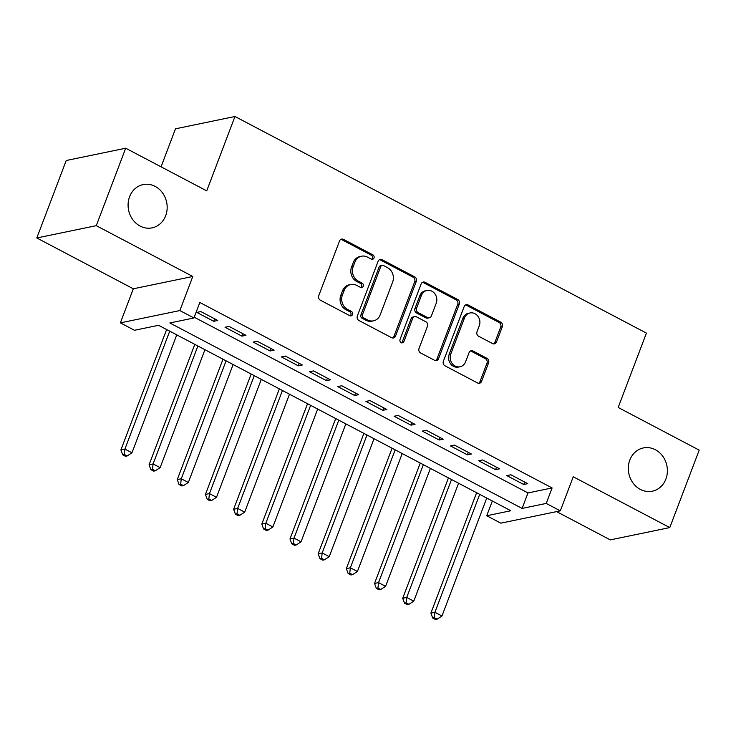 <?xml version="1.0" encoding="UTF-8"?>
<svg xmlns="http://www.w3.org/2000/svg" width="736" height="736" viewBox="0 0 736 736"><rect width="100%" height="100%" fill="white"/><g stroke="black" fill="none" stroke-linecap="round" stroke-linejoin="round"><path stroke-width="1.1" d="M373.989 257.986A2.374 2.088 78.3 0 0 372.858 254.84L343.464 239.366A3.386 2.981 78.3 0 0 339.544 240.957L318.752 295.697A3.386 2.981 78.3 0 0 320.362 300.196L349.756 315.67A2.374 2.088 78.3 0 0 352.498 314.557A2.374 2.088 78.3 0 0 351.366 311.411L347.567 309.405A10.838 9.54 78.3 0 1 342.415 295.016L344.144 290.453A10.838 9.54 78.3 0 1 350.796 284.501A10.838 9.54 78.3 0 1 356.693 285.384L360.493 287.38A2.374 2.088 78.3 0 0 363.244 286.276A2.374 2.088 78.3 0 0 362.112 283.121L358.312 281.124A10.838 9.54 78.3 0 1 353.151 266.736L354.89 262.172A10.838 9.54 78.3 0 1 361.542 256.211A10.838 9.54 78.3 0 1 367.439 257.094L371.238 259.1A2.374 2.088 78.3 0 0 373.989 257.986M371.689 259.274A2.374 2.088 78.3 0 0 371.248 255.171L341.863 239.706A3.386 2.981 78.3 0 0 340.851 239.384M350.198 315.836A2.374 2.088 78.3 0 0 349.766 311.742L345.957 309.736L347.567 309.405M360.944 287.555A2.374 2.088 78.3 0 0 360.502 283.461L356.702 281.456L358.312 281.124M629.814 460.074A22.089 19.43 78.3 0 0 632.942 482.908A22.089 19.43 78.3 0 0 652.326 491.197A22.089 19.43 78.3 0 0 665.887 479.062A22.089 19.43 78.3 0 0 662.759 456.228A22.089 19.43 78.3 0 0 643.374 447.939A22.089 19.43 78.3 0 0 629.814 460.074M129.591 196.733A22.089 19.43 78.3 0 0 132.71 219.567A22.089 19.43 78.3 0 0 152.104 227.856A22.089 19.43 78.3 0 0 165.664 215.722A22.089 19.43 78.3 0 0 162.536 192.887A22.089 19.43 78.3 0 0 143.152 184.598A22.089 19.43 78.3 0 0 129.591 196.733M492.586 343.602A3.386 2.981 78.3 0 0 496.506 342.01L502.338 326.655A3.386 2.981 78.3 0 0 500.728 322.156L468.087 304.971A3.386 2.981 78.3 0 0 464.168 306.562L443.366 361.302A3.386 2.981 78.3 0 0 444.976 365.801L477.618 382.987A3.386 2.981 78.3 0 0 481.546 381.395L488.594 362.848A3.386 2.981 78.3 0 0 486.984 358.349L473.009 350.998A3.386 2.981 78.3 0 0 469.09 352.581L465.594 361.781A9.062 7.967 78.3 0 1 460.028 366.758A9.062 7.967 78.3 0 1 452.079 363.354A9.062 7.967 78.3 0 1 450.791 353.988L464.48 317.952A9.062 7.967 78.3 0 1 470.046 312.975A9.062 7.967 78.3 0 1 478.004 316.37A9.062 7.967 78.3 0 1 479.283 325.744L477.002 331.743A3.386 2.981 78.3 0 0 478.612 336.242L492.586 343.602M546.213 503.433L560.308 510.848L500.83 523.158L486.735 515.734L510.848 510.747L158.58 325.294L134.467 330.28L120.373 322.865L179.851 310.564L193.945 317.98L169.832 322.966L522.1 508.42L546.213 503.433L552.101 487.94L199.833 302.487L193.945 317.98M125.7 148.212L96.278 225.667L36.8 237.967L66.222 160.512L125.7 148.212L206.724 190.863L234.968 116.5L646.42 333.114L618.176 407.468L699.2 450.128L669.778 527.583L573.252 476.772L560.308 510.848M36.8 237.967L133.326 288.788L192.795 276.478L96.278 225.667M192.795 276.478L179.851 310.564M416.309 281.364A3.386 2.981 78.3 0 0 414.699 276.865L382.058 259.688A3.386 2.981 78.3 0 0 378.129 261.271L357.337 316.011A3.386 2.981 78.3 0 0 358.947 320.51L391.589 337.695A3.386 2.981 78.3 0 0 395.517 336.104L416.309 281.364L414.699 281.695A3.386 2.981 78.3 0 0 413.089 277.196L380.448 260.02A3.386 2.981 78.3 0 0 379.436 259.707M425.068 282.33L457.709 299.515A3.386 2.981 78.3 0 1 459.319 304.014L438.527 358.754A3.386 2.981 78.3 0 1 434.608 360.336L420.633 352.986A3.386 2.981 78.3 0 1 419.023 348.487L427.46 326.287A3.386 2.981 78.3 0 0 425.85 321.788L416.585 316.912A3.386 2.981 78.3 0 0 412.657 318.495L403.88 341.605A2.374 2.088 78.3 0 1 400.007 339.572L421.148 283.912A3.386 2.981 78.3 0 1 425.068 282.33L423.467 282.661L456.108 299.846L457.709 299.515M556.6 511.621L610.3 539.884L669.778 527.583M217.764 320.482L200.854 311.576L196.834 312.404L213.744 321.31L217.764 320.482M245.944 335.312L229.034 326.416L225.023 327.244L241.932 336.15L245.944 335.312M274.132 350.152L257.223 341.246L253.202 342.084L270.112 350.98L274.132 350.152M302.312 364.982L285.402 356.086L281.382 356.914L298.292 365.82L302.312 364.982M330.492 379.822L313.582 370.916L309.562 371.754L326.471 380.65L330.492 379.822M358.671 394.662L341.762 385.756L337.75 386.584L354.66 395.49L358.671 394.662M386.86 409.492L369.95 400.596L365.93 401.424L382.84 410.329L386.86 409.492M415.04 424.332L398.13 415.426L394.11 416.263L411.019 425.16L415.04 424.332M443.219 439.171L426.31 430.266L422.289 431.094L439.199 439.999L443.219 439.171M471.399 454.002L454.489 445.105L450.478 445.933L467.378 454.83L471.399 454.002M499.588 468.841L482.678 459.936L478.658 460.773L495.567 469.669L499.588 468.841M194.23 317.225L527.988 492.927L552.101 487.94M506.837 475.603L523.747 484.509L527.767 483.672L510.858 474.775L506.837 475.603M234.968 116.5L175.49 128.809L161.055 166.824M492.338 501.004L486.735 515.734M133.326 288.788L120.373 322.865M527.988 492.927L522.1 508.42M213.744 321.31L214.682 318.854M241.932 336.15L242.862 333.693M270.112 350.98L271.041 348.524M298.292 365.82L299.221 363.363M326.471 380.65L327.41 378.194M354.66 395.49L355.589 393.033M382.84 410.329L383.769 407.873M411.019 425.16L411.948 422.703M439.199 439.999L440.137 437.543M467.378 454.83L468.317 452.382M495.567 469.669L496.496 467.213M523.747 484.509L524.676 482.052M361.542 256.211L359.941 256.542A10.838 9.54 78.3 0 0 353.28 262.504L354.89 262.172M356.702 281.456A10.838 9.54 78.3 0 1 351.55 267.067L353.28 262.504M350.796 284.501L349.195 284.832A10.838 9.54 78.3 0 0 342.534 290.784L344.144 290.453M345.957 309.736A10.838 9.54 78.3 0 1 340.805 295.348L342.534 290.784M392.601 338.008A3.386 2.981 78.3 0 0 393.907 336.444L414.699 281.695M383.484 265.54A2.374 2.088 78.3 0 0 380.733 266.653L362.48 314.704A2.374 2.088 78.3 0 0 363.612 317.851L367.623 319.967A10.838 9.54 78.3 0 0 373.511 320.85A10.838 9.54 78.3 0 0 380.172 314.888L392.647 282.044A10.838 9.54 78.3 0 0 387.495 267.656L383.484 265.54M382.196 265.346L380.586 265.687A2.374 2.088 78.3 0 0 379.132 266.984L380.733 266.653M373.511 320.85L371.91 321.181A10.838 9.54 78.3 0 1 366.013 320.298L362.002 318.182A2.374 2.088 78.3 0 1 360.879 315.036L379.132 266.984M435.62 360.649A3.386 2.981 78.3 0 0 436.917 359.085L457.718 304.345A3.386 2.981 78.3 0 0 456.108 299.846M414.736 316.636L413.135 316.968A3.386 2.981 78.3 0 0 411.056 318.826L402.27 341.936L403.88 341.605M401.58 342.893A2.374 2.088 78.3 0 0 402.27 341.936M436.209 303.25A9.062 7.967 78.3 0 0 434.93 293.876A9.062 7.967 78.3 0 0 426.972 290.481A9.062 7.967 78.3 0 0 421.415 295.458L416.585 308.154A3.386 2.981 78.3 0 0 418.195 312.653L427.469 317.529A3.386 2.981 78.3 0 0 431.388 315.946L436.209 303.25M426.972 290.481L425.371 290.812A9.062 7.967 78.3 0 0 419.805 295.789L421.415 295.458M429.309 317.805L427.699 318.136A3.386 2.981 78.3 0 1 425.859 317.86L416.594 312.984A3.386 2.981 78.3 0 1 414.984 308.485L419.805 295.789M423.467 282.661A3.386 2.981 78.3 0 0 422.455 282.348M470.046 312.975L468.436 313.306A9.062 7.967 78.3 0 0 462.88 318.283L464.48 317.952M460.028 366.758L458.418 367.089A9.062 7.967 78.3 0 1 450.469 363.685A9.062 7.967 78.3 0 1 449.19 354.32L462.88 318.283M478.63 383.3A3.386 2.981 78.3 0 0 479.936 381.726L486.984 363.179A3.386 2.981 78.3 0 0 485.374 358.68L471.399 351.33A3.386 2.981 78.3 0 0 470.387 351.017M493.589 343.914A3.386 2.981 78.3 0 0 494.896 342.35L500.728 326.986A3.386 2.981 78.3 0 0 499.118 322.488L466.477 305.302A3.386 2.981 78.3 0 0 465.465 304.989M166.63 329.535L120.897 449.926L124.908 449.098L131.956 452.806L176.76 334.871M169.712 331.154L124.908 449.098L124.292 454.48L122.682 454.82L125.497 456.302L127.107 455.97L124.292 454.48M131.956 452.806L127.107 455.97M122.682 454.82L120.897 449.926M194.81 344.365L149.077 464.766L153.097 463.928L160.144 467.636L204.939 349.701M197.892 345.994L153.097 463.928L152.472 469.32L150.862 469.651L153.686 471.132L155.287 470.801L152.472 469.32M160.144 467.636L155.287 470.801M150.862 469.651L149.077 464.766M222.99 359.205L177.256 479.596L181.277 478.768L188.324 482.476L233.119 364.541M226.081 360.833L181.277 478.768L180.651 484.159L179.05 484.49L181.866 485.972L183.476 485.64L180.651 484.159M188.324 482.476L183.476 485.64M179.05 484.49L177.256 479.596M251.169 374.044L205.436 494.436L209.456 493.598L216.504 497.315L261.308 379.371M254.26 375.664L209.456 493.598L208.84 498.99L207.23 499.321L210.045 500.811L211.655 500.48L208.84 498.99M216.504 497.315L211.655 500.48M207.23 499.321L205.436 494.436M279.358 388.875L233.625 509.266L237.636 508.438L244.683 512.146L289.487 394.211M282.44 390.503L237.636 508.438L237.02 513.829L235.41 514.16L238.225 515.642L239.835 515.31L237.02 513.829M244.683 512.146L239.835 515.31M235.41 514.16L233.625 509.266M307.538 403.714L261.804 524.106L265.825 523.278L272.863 526.985L317.667 409.05M310.62 405.334L265.825 523.278L265.199 528.669L263.589 529L266.414 530.481L268.014 530.15L265.199 528.669M272.863 526.985L268.014 530.15M263.589 529L261.804 524.106M335.717 418.554L289.984 538.945L294.004 538.108L301.052 541.816L345.846 423.881M338.799 420.173L294.004 538.108L293.379 543.499L291.778 543.83L294.593 545.321L296.203 544.98L293.379 543.499M301.052 541.816L296.203 544.98M291.778 543.83L289.984 538.945M363.897 433.384L318.164 553.776L322.184 552.948L329.231 556.655L374.035 438.72M366.988 435.013L322.184 552.948L321.568 558.339L319.958 558.67L322.773 560.151L324.383 559.82L321.568 558.339M329.231 556.655L324.383 559.82M319.958 558.67L318.164 553.776M392.086 448.224L346.352 568.615L350.364 567.787L357.411 571.495L402.215 453.551M395.168 449.843L350.364 567.787L349.747 573.169L348.137 573.51L350.952 574.991L352.562 574.66L349.747 573.169M357.411 571.495L352.562 574.66M348.137 573.51L346.352 568.615M420.265 463.054L374.532 583.446L378.552 582.618L385.59 586.325L430.394 468.39M423.347 464.683L378.552 582.618L377.927 588.009L376.317 588.34L379.141 589.821L380.742 589.49L377.927 588.009M385.59 586.325L380.742 589.49M376.317 588.34L374.532 583.446M448.445 477.894L402.712 598.285L406.732 597.457L413.779 601.165L458.574 483.23M451.527 479.522L406.732 597.457L406.106 602.848L404.506 603.18L407.321 604.661L408.931 604.33L406.106 602.848M413.779 601.165L408.931 604.33M404.506 603.18L402.712 598.285M476.624 492.734L430.891 613.125L434.912 612.288L441.959 616.004L486.754 498.06M479.716 494.353L434.912 612.288L434.295 617.679L432.685 618.01L435.5 619.5L437.11 619.169L434.295 617.679M441.959 616.004L437.11 619.169M432.685 618.01L430.891 613.125M371.248 255.171L372.858 254.84M349.766 311.742L351.366 311.411M360.502 283.461L362.112 283.121M351.55 267.067L353.151 266.736M340.805 295.348L342.415 295.016M341.863 239.706L343.464 239.366M393.907 336.444L395.517 336.104M380.448 260.02L382.058 259.688M413.089 277.196L414.699 276.865M360.879 315.036L362.48 314.704M362.002 318.182L363.612 317.851M366.013 320.298L367.623 319.967M457.718 304.345L459.319 304.014M436.917 359.085L438.527 358.754M411.056 318.826L412.657 318.495M414.984 308.485L416.585 308.154M416.594 312.984L418.195 312.653M425.859 317.86L427.469 317.529M449.19 354.32L450.791 353.988M471.399 351.33L473.009 350.998M485.374 358.68L486.984 358.349M486.984 363.179L488.594 362.848M479.936 381.726L481.546 381.395M466.477 305.302L468.087 304.971M499.118 322.488L500.728 322.156M500.728 326.986L502.338 326.655M494.896 342.35L496.506 342.01"/></g></svg>
